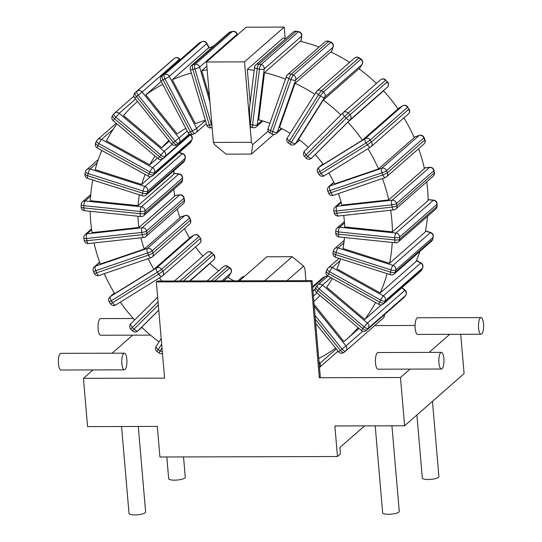 <?xml version="1.0" encoding="UTF-8"?>
<svg xmlns="http://www.w3.org/2000/svg" width="542" height="542" viewBox="0 0 542 542"><rect width="100%" height="100%" fill="white"/><g stroke="black" fill="none" stroke-linecap="round" stroke-linejoin="round"><path stroke-width="0.81" d="M428.119 199.571L433.675 200.147A3.835 1.077 95.9 0 0 433.349 200.276L395.972 233.046A3.835 1.077 95.9 0 0 394.766 237.728A3.835 1.064 1 0 0 399.569 237.105A3.835 3.523 -131.2 0 0 395.972 233.046L339.651 227.24A3.835 3.523 -131.2 0 0 337.063 228.04A3.835 3.835 0 0 0 335.755 230.851A3.835 1.064 1 0 0 338.445 231.922A3.835 1.077 -84.1 0 1 339.651 227.24L344.495 222.992M428.119 199.741L433.349 200.276A3.835 3.523 48.8 0 1 436.94 204.334L436.899 206.577L399.529 239.347A3.835 1.064 -179 0 1 394.732 239.97A3.835 1.077 95.9 0 0 395.477 242.782A3.835 3.835 0 0 0 398.397 241.854A3.835 3.523 -131.2 0 0 399.529 239.347L399.569 237.105L436.94 204.334A3.835 1.064 1 0 0 437.116 204.029L437.076 206.265A3.835 1.064 -179 0 1 436.899 206.577A3.835 3.523 48.8 0 1 435.768 209.083L398.397 241.854M343.736 215.425A108.332 99.498 48.8 0 1 344.685 226.929L392.449 231.861L428.133 200.567A158.332 145.419 48.8 0 0 426.75 181.861M339.156 236.976A3.835 1.077 -84.1 0 1 338.411 234.158A3.835 1.064 -179 0 1 335.715 233.094A3.835 3.835 0 0 0 339.156 236.976L395.477 242.782M269.882 123.359A108.332 99.498 -131.2 0 0 258.67 119.823L264.516 72.553A158.332 145.419 48.8 0 1 285.458 79.173M314.794 94.233A158.332 145.419 48.8 0 0 295.065 83.305L279.489 127.485A108.332 99.498 -131.2 0 1 290.166 133.393M340.85 114.931A158.332 145.419 48.8 0 0 323.262 100.08L298.642 139.226A108.332 99.498 -131.2 0 1 308.249 147.349M347.876 122.14L315.281 154.551A108.332 99.498 -131.2 0 1 323.222 164.436L362.368 140.182L398.052 108.888A158.332 145.419 48.8 0 0 383.567 90.846L347.876 122.14A158.332 145.419 48.8 0 1 362.368 140.182M367.937 148.691A158.332 145.419 48.8 0 1 378.54 168.908L414.224 137.614A158.332 145.419 48.8 0 0 403.919 117.871M328.791 172.952A108.332 99.498 -131.2 0 1 334.556 183.955L378.54 168.908M382.428 178.528A158.332 145.419 48.8 0 1 388.716 199.923L424.4 168.63A158.332 145.419 48.8 0 0 418.641 148.671M338.438 193.569A108.332 99.498 -131.2 0 1 341.812 205.093L388.716 199.923M392.449 231.861A158.332 145.419 -131.2 0 0 390.647 210.255M392.225 242.45A158.332 145.419 48.8 0 1 389.569 263.324L425.26 232.03A158.332 145.419 48.8 0 0 427.536 216.299M344.441 237.518A108.332 99.498 -131.2 0 1 343.032 248.514L389.569 263.324M375.552 302.49A158.332 145.419 48.8 0 1 364.793 319.421L381.426 304.834M332.246 278.432A108.332 99.498 -131.2 0 1 326.657 287.192L364.793 319.421M340.545 258.839A108.332 99.498 -131.2 0 1 336.934 268.893L380.22 292.944L415.904 261.65A158.332 145.419 48.8 0 0 419.975 251.352M387.11 273.656A158.332 145.419 48.8 0 1 380.22 292.944M358.12 327.68A158.332 145.419 48.8 0 1 345.681 340.125A158.332 145.419 48.8 0 1 343.967 341.602L314.089 304.394M313.845 301.528A108.332 99.498 -131.2 0 0 319.956 295.431M335.6 348.14A158.332 145.419 48.8 0 1 318.723 358.479M159.043 341.873A158.332 145.419 48.8 0 1 141.686 327.172L158.765 310.193M134.66 319.963A158.332 145.419 48.8 0 1 120.331 302.138M159.477 277.877A108.332 99.498 -131.2 0 0 161.834 281.027M104.24 273.676A158.332 145.419 48.8 0 0 114.748 293.628L153.894 269.367L189.585 238.073A108.332 99.498 -131.2 0 1 184.51 228.602M148.23 258.629A108.332 99.498 -131.2 0 0 153.894 269.367M94.037 242.965A158.332 145.419 48.8 0 0 100.324 264.069L144.308 249.029L179.991 217.735A108.332 99.498 -131.2 0 1 177.275 209.009M140.947 237.789A108.332 99.498 -131.2 0 0 144.308 249.029M90.155 211.292A158.332 145.419 -131.2 0 0 92.059 232.633L138.955 227.464A108.332 99.498 48.8 0 1 137.939 216.217M139.348 194.822A108.332 99.498 -131.2 0 0 138.075 205.621L90.311 200.696A158.332 145.419 48.8 0 1 92.784 180.005M205.343 120.304A108.332 99.498 -131.2 0 0 195.425 123.772L172.281 79.694A158.332 145.419 48.8 0 1 191.387 73.062M185.852 128.386A108.332 99.498 -131.2 0 0 177.153 133.867L145.825 94.864A158.332 145.419 48.8 0 1 162.702 84.281M168.874 140.513A108.332 99.498 -131.2 0 0 161.685 147.776L169.321 141.076M136.909 102.031L137.526 101.483A158.332 145.419 48.8 0 0 136.909 102.031A158.332 145.419 48.8 0 0 123.542 115.548L161.685 147.776M145.141 174.497A108.332 99.498 -131.2 0 0 141.706 184.456L95.168 169.646A158.332 145.419 48.8 0 1 101.835 150.439M155.114 156.123A108.332 99.498 -131.2 0 0 149.694 164.883L106.408 140.839A158.332 145.419 48.8 0 1 116.957 123.874M250.174 102.736L247.315 69.403A158.332 145.419 48.8 0 1 254.171 70.419M209.49 96.903L201.753 70.704A158.332 145.419 48.8 0 1 207.166 69.796M264.516 72.553L300.2 41.26A158.332 145.419 48.8 0 1 319.069 47.079M301.752 35.901A3.835 3.835 0 0 0 298.737 31.68A3.835 0.962 101.8 0 0 298.398 31.809A3.835 3.523 48.8 0 1 301.582 36.192A3.835 1.172 7 0 0 301.752 35.901L301.067 41.47M300.932 41.436L301.582 36.192L264.205 68.963A3.835 3.523 -131.2 0 0 261.02 64.579A3.835 0.962 101.8 0 0 259.435 69.207A3.835 1.172 7 0 0 264.205 68.963L257.315 124.707A3.835 1.172 -173 0 1 252.545 124.945A3.835 0.962 101.8 0 0 252.897 127.702A3.835 3.835 0 0 0 256.21 126.828A3.835 3.523 -131.2 0 0 257.315 124.707L261.881 120.703M257.226 68.739A3.835 0.962 -78.2 0 1 258.812 64.119A3.835 3.523 -131.2 0 0 255.838 64.857A3.835 3.835 0 0 0 254.557 67.269A3.835 1.172 7 0 0 257.226 68.739L250.336 124.484L252.545 124.945L259.435 69.207L257.226 68.739M252.701 144.667L251.434 154.077L226.068 154.145L214.659 144.768L213.392 142.417L251.434 142.316L252.701 144.667L268.161 131.117M251.434 142.316L244.537 61.869L284.191 27.1L285.16 38.394M251.366 127.174L250.275 126.34A3.808 1.172 -90.1 0 1 249.909 124.389L249.449 108.603L254.557 67.269M252.897 127.702L251.027 127.309M247.315 69.403L283.005 38.109A158.332 145.419 48.8 0 1 285.898 38.496M305.932 280.654L304.882 268.446L303.615 266.095L286.955 280.702M293.208 32.086A3.835 3.523 48.8 0 1 296.183 31.348L258.812 64.119L261.02 64.579L298.398 31.809L296.183 31.348A3.835 0.962 -78.2 0 1 296.521 31.219A3.835 3.835 0 0 0 293.208 32.086L255.838 64.857M250.275 126.34A3.835 0.962 -78.2 0 1 250.336 124.484A3.835 1.172 -173 0 1 249.909 124.389M295.065 83.305L330.755 52.012A158.332 145.419 48.8 0 1 349.59 62.371M323.262 100.08L358.953 68.787A158.332 145.419 48.8 0 1 376.392 83.502M190.025 280.952L209.971 263.466A108.332 99.498 -131.2 0 0 218.589 270.831M223.731 280.864L227.816 277.287A108.332 99.498 -131.2 0 0 233.866 280.844M195.472 247.003A108.332 99.498 -131.2 0 0 202.823 256.115M173.874 189.26A108.332 99.498 -131.2 0 0 174.639 196.17L138.955 227.464M174.077 170.547A108.332 99.498 -131.2 0 0 173.765 174.328L138.075 205.621M172.281 79.694L207.972 48.401A158.332 145.419 48.8 0 1 213.555 46.131M149.694 164.883L157.444 158.095M141.706 184.456L150.54 176.712M113.339 129.091L101.605 139.382A3.835 3.523 -131.2 0 0 97.526 139.707A3.835 3.835 0 0 0 96.605 140.927A3.835 1.416 25.8 0 0 98.915 143.589A3.835 0.549 -60.9 0 1 101.605 139.382L152.648 167.735A3.835 0.549 119.1 0 0 149.958 171.943A3.835 1.416 25.8 0 0 154.416 172.783A3.835 3.523 -131.2 0 0 152.648 167.735L162.404 159.172M97.973 145.541A3.835 1.416 -154.2 0 1 95.663 142.878A3.835 3.835 0 0 0 97.248 147.891A3.835 0.549 -60.9 0 1 97.973 145.541L149.016 173.894A3.835 0.549 119.1 0 0 148.291 176.245A3.835 3.835 0 0 0 152.681 175.777A3.835 3.523 -131.2 0 0 153.467 174.741A3.835 1.416 -154.2 0 1 149.016 173.894L149.958 171.943L98.915 143.589L97.973 145.541M190.12 135.019A3.835 3.523 48.8 0 1 191.787 140.012L154.416 172.783L153.467 174.741L190.845 141.963A3.835 3.523 48.8 0 1 190.052 143.007A3.835 3.835 0 0 0 190.98 141.787A3.835 1.416 -154.2 0 1 190.845 141.963L191.787 140.012A3.835 1.416 25.8 0 0 191.922 139.836A3.835 3.835 0 0 0 190.344 134.822M145.825 94.864L161.184 81.395M201.753 70.704L206.861 66.226M184.876 215.567A3.835 1.416 71.1 0 0 184.687 215.675A3.835 3.523 48.8 0 1 189.49 218.04L152.112 250.81A3.835 3.523 -131.2 0 0 147.316 248.446A3.835 1.416 71.1 0 0 147.607 252.965A3.835 0.535 -22.1 0 0 152.112 250.81L152.986 252.951A3.835 0.535 157.9 0 1 148.474 255.106A3.835 1.416 71.1 0 0 150.852 257.735A3.835 3.835 0 0 0 152.139 256.989A3.835 3.523 -131.2 0 0 152.986 252.951L190.357 220.181A3.835 3.523 48.8 0 1 189.517 224.219A3.835 3.835 0 0 0 190.54 219.889A3.835 0.535 157.9 0 1 190.357 220.181L189.49 218.04A3.835 0.535 -22.1 0 0 189.673 217.748A3.835 3.835 0 0 0 184.876 215.567L179.836 217.295M99.728 262.443L95.453 266.19A3.835 3.523 -131.2 0 0 94.355 266.82A3.835 3.835 0 0 0 93.332 271.149A3.835 0.535 -22.1 0 0 95.744 270.702A3.835 1.416 -108.9 0 1 95.453 266.19L147.316 248.446L184.687 215.675L179.849 217.335M96.611 272.843A3.835 0.535 157.9 0 1 94.2 273.29A3.835 3.835 0 0 0 98.996 275.471A3.835 1.416 -108.9 0 1 96.611 272.843L148.474 255.106L147.607 252.965L95.744 270.702L96.611 272.843M99.179 275.363A3.835 1.416 -108.9 0 1 98.996 275.471L150.852 257.735M184.483 200.188A3.835 0.82 169.3 0 1 184.307 200.499A3.835 3.523 48.8 0 1 183.243 203.778A3.835 3.835 0 0 0 184.483 200.188L184.056 197.945A3.835 3.835 0 0 0 179.869 194.849A3.835 1.274 83.7 0 0 179.592 194.978A3.835 3.523 48.8 0 1 183.887 198.264L184.307 200.499L146.936 233.27A3.835 0.82 169.3 0 1 142.2 234.666A3.835 1.274 83.7 0 0 143.759 237.477A3.835 3.835 0 0 0 145.866 236.549A3.835 3.523 -131.2 0 0 146.936 233.27L146.509 231.034A3.835 3.523 -131.2 0 0 142.221 227.748A3.835 1.274 83.7 0 0 141.78 232.43A3.835 0.82 -10.7 0 0 146.509 231.034L183.887 198.264A3.835 0.82 -10.7 0 0 184.056 197.945M88.461 243.575A3.835 1.274 -96.3 0 1 86.903 240.763A3.835 0.82 169.3 0 1 84.274 240.479A3.835 3.835 0 0 0 88.461 243.575L143.759 237.477M86.476 238.527A3.835 1.274 -96.3 0 1 86.923 233.846A3.835 3.523 -131.2 0 0 85.094 234.645A3.835 3.835 0 0 0 83.854 238.243A3.835 0.82 -10.7 0 0 86.476 238.527L86.903 240.763L142.2 234.666L141.78 232.43L86.476 238.527M194.063 235.093A3.835 1.497 58.2 0 0 193.934 235.153A3.835 1.497 58.2 0 0 193.853 235.214A3.835 3.523 48.8 0 1 198.955 236.556L161.577 269.327A3.835 3.523 -131.2 0 0 156.482 267.985A3.835 1.497 58.2 0 0 157.437 272.186L161.577 269.327L162.857 271.271L158.718 274.13A3.835 1.497 58.2 0 0 161.875 276.393A3.835 1.497 58.2 0 0 161.956 276.332A3.835 3.523 -131.2 0 0 162.857 271.271L200.228 238.5A3.835 3.523 48.8 0 1 199.754 243.243A3.835 3.835 0 0 0 200.438 238.256L199.158 236.312A3.835 3.835 0 0 0 193.934 235.153L189.483 237.911L193.853 235.214L156.482 267.985L110.324 296.589A3.835 3.523 -131.2 0 0 109.897 296.908A3.835 3.835 0 0 0 109.22 301.887L111.279 300.79A3.835 1.497 -121.8 0 1 110.324 296.589L114.382 293.032M112.56 302.734L110.493 303.838A3.835 3.835 0 0 0 115.717 304.997A3.835 1.497 -121.8 0 1 112.56 302.734L158.718 274.13L157.437 272.186L111.279 300.79L112.56 302.734M115.798 304.936A3.835 1.497 -121.8 0 1 115.717 304.997L161.875 276.393A3.835 3.835 0 0 0 162.383 276.013L199.754 243.243M158.061 301.962L132.417 327.463A3.835 1.511 -134.8 0 1 130.852 323.743A3.835 1.511 -134.8 0 1 130.879 323.723L157.647 297.111L130.852 323.743A3.835 3.835 0 0 0 130.812 329.143L132.417 327.463L134.043 329.136L132.444 330.81A3.835 3.835 0 0 0 137.715 331.02A3.835 3.523 -131.2 0 0 137.864 330.877A3.835 1.511 -134.8 0 1 134.043 329.136L158.318 304.997M206.692 252.728A3.835 3.523 48.8 0 1 211.861 252.992L179.944 280.98M183.487 280.973L213.494 254.659L211.861 252.992L213.494 254.659A3.835 3.523 48.8 0 1 213.67 259.889L213.697 259.862A3.835 1.511 45.2 0 0 213.738 259.821M161.672 344.082L158.223 349.57A3.835 1.463 -147.8 0 1 156.116 346.528A3.835 3.835 0 0 0 157.187 351.717A3.835 0.4 -55.4 0 1 158.223 349.57L160.134 350.884A3.835 0.4 124.6 0 0 159.091 353.038A3.835 3.835 0 0 0 162.478 353.526M227.952 266.474L229.862 267.795A3.835 0.4 124.6 0 0 229.564 267.951L227.66 266.63A3.835 0.4 -55.4 0 1 227.952 266.474A3.835 3.835 0 0 0 223.243 266.752A3.835 3.523 48.8 0 1 227.66 266.63L211.387 280.898M214.808 280.892L229.564 267.951A3.835 3.523 48.8 0 1 230.817 273.121L228.087 277.457M162.349 352.022A3.835 1.463 -147.8 0 1 160.134 350.884L161.997 347.917M400.47 377.517L404.61 425.782L334.861 425.965L337.483 456.533L159.937 456.994L157.315 426.425L87.567 426.601L83.427 378.336L164.592 378.126L156.34 281.908L157.336 281.041L312.05 280.641L320.302 376.853L319.313 377.727L400.47 377.517L410.057 369.109M83.427 378.336L93.014 369.929M112.072 353.215L132.661 335.159M374.718 325.579L415.077 325.478M429.122 352.395L449.711 334.339M336.264 348.967L319.936 363.282A3.835 0.386 152.3 0 1 319.184 363.831M323.384 277.463A3.835 1.463 -115.3 0 0 323.228 277.511A3.835 3.835 0 0 0 322.341 278.093A3.835 3.523 48.8 0 1 323.1 277.599A3.835 1.463 -115.3 0 1 323.228 277.511L325.18 276.589A3.835 1.463 64.7 0 0 325.044 276.677A3.835 3.523 48.8 0 1 327.436 276.474M303.615 266.095L292.206 256.718L264.787 280.763M239.422 280.831L266.84 256.786L292.206 256.718M213.392 142.417L206.495 61.971L246.149 27.202L284.191 27.1M211.854 124.484A3.835 0.684 163.5 0 1 211.434 124.585L194.991 68.902A3.835 0.684 -16.5 0 0 199.632 67.127A3.835 3.523 -131.2 0 0 195.066 64.281A3.835 1.355 77.5 0 0 194.991 68.902L192.864 69.376A3.835 1.355 -102.5 0 1 192.932 64.755A3.835 3.523 -131.2 0 0 191.475 65.494A3.835 3.835 0 0 0 190.323 69.464A3.835 0.684 -16.5 0 0 192.864 69.376L209.307 125.06A3.835 0.684 163.5 0 1 206.773 125.141A3.835 3.835 0 0 0 211.278 127.804A3.835 1.355 -102.5 0 1 209.307 125.06L211.434 124.585A3.835 1.355 77.5 0 0 211.983 125.995M237.186 34.044A3.835 3.835 0 0 0 232.674 31.389A3.835 1.355 77.5 0 0 232.437 31.511A3.835 3.523 48.8 0 1 237.01 34.349A3.835 0.684 -16.5 0 0 237.186 34.044L237.423 34.851M230.546 31.863A3.835 3.835 0 0 0 228.846 32.723A3.835 3.523 48.8 0 1 230.309 31.985A3.835 1.355 -102.5 0 1 230.546 31.863L232.674 31.389M251.434 154.077L273.839 134.43M244.537 61.869L206.495 61.971M244.435 276.434A3.835 3.835 0 0 0 241.922 277.382A3.835 3.523 48.8 0 1 244.279 276.569M319.313 377.727L311.061 281.508L312.05 280.641M311.061 281.508L156.34 281.908M337.483 456.533L340.457 453.925L339.902 447.489L364.542 425.89M460.72 334.312L464.094 373.628L404.61 425.782M183.535 456.933L185.276 477.278A8.333 2.06 175.1 0 1 184.897 477.969A8.333 2.06 175.1 0 1 175.804 480.131A8.333 2.06 175.1 0 1 168.67 478.701L166.807 456.974M138.285 426.473L145.622 512.048A8.333 2.06 175.1 0 1 145.249 512.739A8.333 2.06 175.1 0 1 136.157 514.9A8.333 2.06 175.1 0 1 129.016 513.47L121.564 426.513M432.462 401.365L438.912 476.621A8.333 2.06 175.1 0 1 438.539 477.312A8.333 2.06 175.1 0 1 429.447 479.474A8.333 2.06 175.1 0 1 422.306 478.044L416.906 415.003M391.927 425.816L399.264 511.391A8.333 2.06 175.1 0 1 398.885 512.082A8.333 2.06 175.1 0 1 389.793 514.243A8.333 2.06 175.1 0 1 382.659 512.813L375.199 425.863M315.363 319.231L340.41 350.417L338.56 351.819A3.835 3.835 0 0 0 343.926 352.429A3.835 1.518 -128.3 0 1 340.41 350.417L342.09 349.089A3.835 1.518 51.7 0 0 345.606 351.101L345.606 351.101A3.835 1.518 51.7 0 0 345.627 351.081A3.835 3.523 -131.2 0 0 345.992 345.911L342.09 349.089L315.031 315.397M384.183 314.855A3.835 3.523 48.8 0 1 383.133 318.201L345.755 350.972A3.835 3.835 0 0 1 345.606 351.101L343.946 352.408A3.835 1.518 -128.3 0 1 343.926 352.429L345.606 351.101M404.318 297.077A3.835 1.497 -141.4 0 1 404.264 297.165A3.835 1.497 -141.4 0 1 404.19 297.24A3.835 3.523 48.8 0 1 403.797 297.653A3.835 3.835 0 0 0 404.264 297.165L405.606 295.485A3.835 1.497 38.6 0 0 405.68 295.356M366.419 330.424A3.835 3.523 -131.2 0 0 366.819 330.01A3.835 1.497 -141.4 0 1 362.754 328.54L361.419 330.471A3.835 3.835 0 0 0 366.419 330.424L403.797 297.653M378.987 304.394A3.835 3.835 0 0 0 383.37 303.927A3.835 3.523 -131.2 0 0 384.163 302.883A3.835 1.416 -154.2 0 1 379.705 302.043A3.835 0.549 119.1 0 0 378.987 304.394L327.944 276.041A3.835 0.549 -60.9 0 1 328.662 273.69A3.835 1.416 -154.2 0 1 326.352 271.027A3.835 3.835 0 0 0 327.944 276.041L317.741 284.977A3.835 3.835 0 0 0 317.273 285.465L315.932 287.145A3.835 3.835 0 0 0 316.447 292.463L317.781 290.539L362.754 328.54L364.095 326.867A3.835 1.497 38.6 0 0 368.16 328.337A3.835 3.523 -131.2 0 0 367.442 323.107L364.095 326.867L319.123 288.859L322.47 285.106A3.835 3.523 -131.2 0 0 317.341 285.39A3.835 1.497 38.6 0 0 317.273 285.465A3.835 1.497 38.6 0 0 319.123 288.859L317.781 290.539A3.835 1.497 -141.4 0 1 315.932 287.145A3.835 1.497 -141.4 0 1 316 287.07M401.785 287.782L404.813 290.336A3.835 3.523 48.8 0 1 405.531 295.559A3.835 1.497 38.6 0 0 405.606 295.485A3.835 3.835 0 0 0 405.084 290.166L367.442 323.107L322.47 285.106L330.918 277.694M416.439 260.424L421.026 262.972A3.835 0.549 119.1 0 0 420.707 263.107A3.835 3.523 48.8 0 1 422.475 268.161A3.835 1.416 25.8 0 0 422.611 267.985L421.669 269.936A3.835 1.416 -154.2 0 1 421.534 270.112A3.835 3.523 48.8 0 1 420.748 271.156L383.37 303.927M327.429 268.893A3.835 1.416 25.8 0 0 327.293 269.069A3.835 1.416 25.8 0 0 329.611 271.738A3.835 0.549 -60.9 0 1 332.293 267.531A3.835 3.523 -131.2 0 0 328.222 267.856A3.835 3.835 0 0 0 327.293 269.069L326.352 271.027M416.331 260.675L420.707 263.107L383.336 295.878A3.835 0.549 119.1 0 0 380.647 300.092A3.835 1.416 25.8 0 0 385.105 300.932A3.835 3.523 -131.2 0 0 383.336 295.878L332.293 267.531L339.929 260.837M432.767 239.185A3.835 1.267 -166.8 0 1 432.597 239.449A3.835 3.523 48.8 0 1 431.561 241.197A3.835 3.835 0 0 0 432.767 239.185L433.268 237.044A3.835 3.835 0 0 0 430.7 232.518A3.835 0.833 107.7 0 0 430.362 232.647A3.835 3.523 48.8 0 1 433.105 237.301A3.835 1.267 13.2 0 0 433.268 237.044M394.19 273.967A3.835 3.523 -131.2 0 0 395.226 272.219A3.835 1.267 -166.8 0 1 390.525 272.084A3.835 0.833 107.7 0 0 390.497 274.74A3.835 3.835 0 0 0 394.19 273.967L431.561 241.197M391.026 269.936A3.835 1.267 13.2 0 0 395.728 270.072A3.835 3.523 -131.2 0 0 392.991 265.417A3.835 0.833 107.7 0 0 391.026 269.936L336.142 252.477A3.835 0.833 -72.3 0 1 338.106 247.951A3.835 3.523 -131.2 0 0 334.76 248.595A3.835 3.835 0 0 0 333.554 250.6A3.835 1.267 13.2 0 0 336.142 252.477L335.64 254.618A3.835 1.267 -166.8 0 1 333.052 252.748A3.835 3.835 0 0 0 335.62 257.274A3.835 0.833 -72.3 0 1 335.64 254.618L390.525 272.084L391.026 269.936M270.194 133.203A3.835 0.698 -66.6 0 1 270.58 130.683A3.835 1.348 -160.6 0 1 268.1 128.413A3.835 3.835 0 0 0 270.194 133.203L272.301 134.111A3.835 3.835 0 0 0 276.352 133.481A3.835 3.523 -131.2 0 0 277.28 132.092A3.835 1.348 -160.6 0 1 272.68 131.598A3.835 0.698 113.4 0 0 272.301 134.111M286.467 76.32A3.835 1.348 19.4 0 0 288.94 78.59A3.835 0.698 -66.6 0 1 291.271 74.207A3.835 3.523 -131.2 0 0 287.551 74.708A3.835 3.835 0 0 0 286.467 76.32L268.1 128.413M328.974 41.3A3.835 3.835 0 0 0 324.929 41.937A3.835 3.523 48.8 0 1 328.648 41.436L330.755 42.351L293.378 75.121A3.835 0.698 113.4 0 0 291.047 79.505A3.835 1.348 19.4 0 0 295.647 79.999A3.835 3.523 -131.2 0 0 293.378 75.121L291.271 74.207L328.648 41.436A3.835 0.698 -66.6 0 1 328.974 41.3L331.081 42.215A3.835 0.698 113.4 0 0 330.755 42.351A3.835 3.523 48.8 0 1 333.018 47.229A3.835 1.348 19.4 0 0 333.174 47.005L331.318 52.276M288.412 143.068A3.835 0.4 -55.4 0 1 289.455 140.913A3.835 1.463 -147.8 0 1 287.348 137.871L287.348 137.871A3.835 3.835 0 0 0 288.412 143.068L290.322 144.382A3.835 3.835 0 0 0 295.031 144.111A3.835 3.523 -131.2 0 0 295.641 143.4A3.835 1.463 -147.8 0 1 291.366 142.228A3.835 0.4 124.6 0 0 290.322 144.382M316.494 91.578A3.835 1.463 32.2 0 0 316.386 91.706A3.835 1.463 32.2 0 0 318.486 94.748A3.835 0.4 -55.4 0 1 321.514 90.744A3.835 3.523 -131.2 0 0 316.494 91.578M359.183 57.825A3.835 3.835 0 0 0 354.475 58.096A3.835 3.523 48.8 0 1 358.885 57.974L360.796 59.295L323.425 92.065A3.835 0.4 124.6 0 0 320.397 96.063A3.835 1.463 32.2 0 0 324.672 97.235A3.835 3.523 -131.2 0 0 323.425 92.065L321.514 90.744L358.885 57.974A3.835 0.4 -55.4 0 1 359.183 57.825L361.087 59.139A3.835 0.4 124.6 0 0 360.796 59.295A3.835 3.523 48.8 0 1 362.049 64.464A3.835 1.463 32.2 0 0 362.158 64.335L359.231 68.99M380.416 79.986A3.835 3.523 48.8 0 1 380.559 79.843L343.188 112.614A3.835 3.835 0 0 0 343.011 112.783L343.011 112.783A3.835 1.511 45.2 0 0 344.577 116.496L348.215 113.014A3.835 3.523 -131.2 0 0 343.039 112.756A3.835 1.511 45.2 0 0 343.011 112.783L304.577 151.001A3.835 3.835 0 0 0 304.536 156.394L306.142 154.721A3.835 1.511 -134.8 0 1 304.577 151.001L304.577 151.001A3.835 1.511 -134.8 0 1 304.604 150.974L342.984 112.811M385.836 80.053A3.835 3.835 0 0 0 380.559 79.843A3.835 3.523 48.8 0 1 385.586 80.243L387.212 81.917L346.202 118.17A3.835 1.511 45.2 0 0 350.017 119.911A3.835 3.523 -131.2 0 0 349.841 114.687L348.215 113.014L385.586 80.243L387.212 81.917A3.835 3.523 48.8 0 1 387.394 87.14A3.835 1.511 45.2 0 0 387.422 87.113L350.017 119.911L311.582 158.135A3.835 1.511 -134.8 0 1 307.768 156.387L306.162 158.068A3.835 3.835 0 0 0 311.433 158.271A3.835 3.523 -131.2 0 0 311.582 158.135L311.433 158.271M385.857 83.4L387.462 81.72A3.835 3.835 0 0 1 387.422 87.113M402.686 105.805A3.835 1.497 58.2 0 0 402.557 105.866A3.835 1.497 58.2 0 0 402.476 105.927A3.835 3.523 48.8 0 1 407.577 107.269L408.851 109.213A3.835 3.523 48.8 0 1 408.377 113.955L371.006 146.726A3.835 3.523 -131.2 0 0 371.48 141.984L370.2 140.039A3.835 3.523 -131.2 0 0 365.105 138.698A3.835 1.497 58.2 0 0 366.06 142.898L370.2 140.039L407.577 107.269L408.851 109.213L371.48 141.984L367.341 144.843A3.835 1.497 58.2 0 0 370.498 147.106A3.835 1.497 58.2 0 0 370.579 147.045A3.835 3.523 -131.2 0 0 371.006 146.726A3.835 3.835 0 0 1 370.498 147.106L324.34 175.71A3.835 1.497 -121.8 0 1 321.182 173.447L319.116 174.551A3.835 3.835 0 0 0 324.34 175.71A3.835 1.497 -121.8 0 0 324.421 175.649M317.836 172.607L319.902 171.502A3.835 1.497 -121.8 0 1 318.947 167.302A3.835 3.523 -131.2 0 0 318.52 167.62A3.835 3.835 0 0 0 317.836 172.607L319.116 174.551M414.034 137.187L419.284 135.392A3.835 1.416 71.1 0 0 419.095 135.5A3.835 3.523 48.8 0 1 423.891 137.864A3.835 0.535 -22.1 0 0 424.074 137.573L424.942 139.714A3.835 0.535 157.9 0 1 424.759 140.005A3.835 3.523 48.8 0 1 423.919 144.043L386.548 176.814A3.835 3.523 -131.2 0 0 387.388 172.776L386.521 170.635A3.835 3.523 -131.2 0 0 381.724 168.271A3.835 1.416 71.1 0 0 382.008 172.79A3.835 0.535 -22.1 0 0 386.521 170.635L423.891 137.864L424.759 140.005L387.388 172.776A3.835 0.535 157.9 0 1 382.876 174.93A3.835 1.416 71.1 0 0 385.26 177.559A3.835 3.835 0 0 0 386.548 176.814A3.835 3.523 -131.2 0 1 385.45 177.444M327.734 190.974A3.835 0.535 -22.1 0 0 330.146 190.527A3.835 1.416 -108.9 0 1 329.861 186.014A3.835 3.523 -131.2 0 0 328.757 186.644A3.835 3.835 0 0 0 327.734 190.974L328.608 193.108A3.835 3.835 0 0 0 333.398 195.296A3.835 1.416 -108.9 0 1 331.02 192.667A3.835 0.535 157.9 0 1 328.608 193.108M333.587 195.188A3.835 1.416 -108.9 0 1 333.398 195.296L385.26 177.559M179.117 173.887A3.835 1.077 95.9 0 0 178.792 174.023A3.835 3.523 48.8 0 1 182.383 178.081L145.012 210.852A3.835 3.523 -131.2 0 0 141.421 206.793A3.835 1.077 95.9 0 0 140.215 211.475A3.835 1.064 1 0 0 145.012 210.852L144.971 213.094A3.835 1.064 -179 0 1 140.175 213.711A3.835 1.077 95.9 0 0 140.92 216.529A3.835 3.835 0 0 0 143.84 215.594A3.835 3.523 -131.2 0 0 144.971 213.094L182.342 180.317A3.835 3.523 48.8 0 1 181.211 182.823A3.835 3.835 0 0 0 182.518 180.012A3.835 1.064 -179 0 1 182.342 180.317L182.383 178.081A3.835 1.064 1 0 0 182.559 177.769A3.835 3.835 0 0 0 179.117 173.887L173.833 173.345M90.602 196.157L85.101 200.98A3.835 3.523 -131.2 0 0 82.506 201.78A3.835 3.835 0 0 0 81.198 204.598A3.835 1.064 1 0 0 83.895 205.662A3.835 1.077 -84.1 0 1 85.101 200.98L141.421 206.793L178.792 174.023L173.819 173.508M83.854 207.904A3.835 1.064 -179 0 1 81.158 206.834A3.835 3.835 0 0 0 84.599 210.716A3.835 1.077 -84.1 0 1 83.854 207.904L140.175 213.711L140.215 211.475L83.895 205.662L83.854 207.904M184.72 160.263A3.835 1.267 -166.8 0 1 184.558 160.52A3.835 3.523 48.8 0 1 183.521 162.268A3.835 3.835 0 0 0 184.72 160.263L185.228 158.115A3.835 3.835 0 0 0 182.654 153.589A3.835 0.833 107.7 0 0 182.315 153.718A3.835 3.523 48.8 0 1 185.059 158.379L184.558 160.52L147.18 193.291A3.835 1.267 -166.8 0 1 142.478 193.155A3.835 0.833 107.7 0 0 142.458 195.811A3.835 3.835 0 0 0 146.144 195.039A3.835 3.523 -131.2 0 0 147.18 193.291L147.688 191.15A3.835 3.523 -131.2 0 0 144.944 186.489A3.835 0.833 107.7 0 0 142.98 191.014A3.835 1.267 13.2 0 0 147.688 191.15L185.059 158.379A3.835 1.267 13.2 0 0 185.228 158.115M87.574 178.345A3.835 0.833 -72.3 0 1 87.601 175.696A3.835 1.267 -166.8 0 1 85.006 173.819A3.835 3.835 0 0 0 87.574 178.345L142.458 195.811M88.102 173.548A3.835 0.833 -72.3 0 1 90.067 169.029A3.835 3.523 -131.2 0 0 86.713 169.666A3.835 3.835 0 0 0 85.507 171.679A3.835 1.267 13.2 0 0 88.102 173.548L87.601 175.696L142.478 193.155L142.98 191.014L88.102 173.548M190.588 134.545L163.555 158.244A3.835 1.497 -141.4 0 1 159.497 156.774L158.162 158.698A3.835 3.835 0 0 0 163.162 158.657A3.835 3.523 -131.2 0 0 163.555 158.244L164.897 156.563A3.835 3.523 -131.2 0 0 164.185 151.34L160.839 155.093A3.835 1.497 38.6 0 0 164.897 156.563L190.161 134.416M133.894 96.185L114.477 113.21A3.835 3.835 0 0 0 114.016 113.698A3.835 1.497 38.6 0 0 115.866 117.092L119.213 113.332A3.835 3.523 -131.2 0 0 114.084 113.624A3.835 1.497 38.6 0 0 114.016 113.698L112.675 115.378A3.835 3.835 0 0 0 113.19 120.697L114.525 118.766A3.835 1.497 -141.4 0 1 112.675 115.378A3.835 1.497 -141.4 0 1 112.743 115.297M178.643 143.237L177.01 144.524A3.835 1.518 -128.3 0 1 176.983 144.545L176.983 144.545A3.835 1.518 -128.3 0 1 173.467 142.539L171.618 143.935A3.835 3.835 0 0 0 176.983 144.545L178.664 143.217A3.835 1.518 51.7 0 0 178.691 143.196A3.835 3.523 -131.2 0 0 179.05 138.027L175.147 141.205A3.835 1.518 51.7 0 0 178.664 143.217A3.835 3.835 0 0 0 178.819 143.088L189.246 133.942M134.68 97.939L136.53 96.544A3.835 1.518 -128.3 0 1 135.27 92.553A3.835 3.523 -131.2 0 0 135.148 92.662A3.835 3.835 0 0 0 134.68 97.939L171.618 143.935M172.397 59.999A3.835 3.523 48.8 0 1 172.647 59.783L174.328 58.455A3.835 3.523 48.8 0 1 179.49 59.261L179.714 59.044A3.835 3.835 0 0 0 174.355 58.434L174.355 58.434A3.835 1.518 51.7 0 0 174.328 58.455L136.957 91.225A3.835 1.518 51.7 0 0 138.217 95.216L142.119 92.032A3.835 3.523 -131.2 0 0 136.957 91.225L172.647 59.783A3.835 1.518 -128.3 0 1 172.668 59.762A3.835 1.518 -128.3 0 1 172.695 59.742M180.215 59.667L179.714 59.044L177.864 60.44M174.355 58.434L172.668 59.762A3.835 3.835 0 0 0 172.519 59.891L135.148 92.662M193.23 134.186A3.835 1.463 -115.3 0 1 193.094 134.274L193.094 134.274A3.835 1.463 -115.3 0 1 190.317 131.808A3.835 0.386 152.3 0 1 188.06 132.594A3.835 3.835 0 0 0 193.094 134.274L195.045 133.352A3.835 1.463 64.7 0 0 195.181 133.264A3.835 3.523 -131.2 0 0 196.604 128.373A3.835 0.386 152.3 0 1 192.268 130.886A3.835 1.463 64.7 0 0 195.045 133.352A3.835 3.835 0 0 0 195.933 132.77L206.333 123.651M160.778 80.616A3.835 0.386 -27.7 0 0 163.034 79.837A3.835 1.463 -115.3 0 1 162.397 75.46A3.835 3.523 -131.2 0 0 161.645 75.955A3.835 3.835 0 0 0 160.778 80.616L188.06 132.594M201.854 41.68L199.903 42.601A3.835 3.835 0 0 0 199.016 43.184A3.835 3.523 48.8 0 1 199.768 42.689L201.719 41.768A3.835 3.523 48.8 0 1 206.692 43.631A3.835 0.386 -27.7 0 0 206.888 43.36A3.835 3.835 0 0 0 201.854 41.68L201.854 41.68A3.835 1.463 64.7 0 0 201.719 41.768L164.348 74.539A3.835 1.463 64.7 0 0 164.978 78.915A3.835 0.386 -27.7 0 0 169.321 76.402A3.835 3.523 -131.2 0 0 164.348 74.539L162.397 75.46L199.768 42.689A3.835 1.463 -115.3 0 1 199.903 42.601A3.835 1.463 -115.3 0 1 200.059 42.554M424.237 167.898L429.813 167.288A3.835 1.274 83.7 0 0 429.535 167.417A3.835 3.523 48.8 0 1 433.824 170.696A3.835 0.82 -10.7 0 0 434 170.384L434.42 172.62A3.835 0.82 169.3 0 1 434.25 172.939A3.835 3.523 48.8 0 1 433.187 176.218L395.809 208.988A3.835 3.523 -131.2 0 0 396.879 205.709L396.453 203.474A3.835 3.523 -131.2 0 0 392.164 200.188A3.835 1.274 83.7 0 0 391.717 204.869A3.835 0.82 -10.7 0 0 396.453 203.474L433.824 170.696L434.25 172.939L396.879 205.709A3.835 0.82 169.3 0 1 392.144 207.105A3.835 1.274 83.7 0 0 393.702 209.917A3.835 3.835 0 0 0 395.809 208.988M333.791 210.675A3.835 0.82 -10.7 0 0 336.419 210.967A3.835 1.274 -96.3 0 1 336.867 206.285A3.835 3.523 -131.2 0 0 335.031 207.085A3.835 3.835 0 0 0 333.791 210.675L334.218 212.918A3.835 3.835 0 0 0 338.404 216.014A3.835 1.274 -96.3 0 1 336.846 213.202A3.835 0.82 169.3 0 1 334.218 212.918M121.875 363.689A8.333 2.575 -90.1 0 1 124.335 353.181A8.333 2.575 -90.1 0 1 126.835 359.339A8.333 2.575 -90.1 0 1 124.375 369.847A8.333 2.575 -90.1 0 1 121.875 363.689M124.375 369.847L60.968 370.01A8.333 2.575 -90.1 0 1 58.468 363.851A8.333 2.575 -90.1 0 1 60.921 353.343L124.335 353.181M150.48 335.112L100.622 335.241A8.333 2.575 -90.1 0 1 98.122 329.082A8.333 2.575 -90.1 0 1 100.575 318.574L133.325 318.493M481.032 317.592L417.625 317.754A8.333 2.575 89.9 0 0 415.165 328.262A8.333 2.575 89.9 0 0 417.665 334.421L481.079 334.258A8.333 2.575 89.9 0 0 483.532 323.75A8.333 2.575 89.9 0 0 481.032 317.592A8.333 2.575 89.9 0 0 478.579 328.1A8.333 2.575 89.9 0 0 481.079 334.258M441.378 352.361L377.97 352.524A8.333 2.575 89.9 0 0 375.511 363.032A8.333 2.575 89.9 0 0 378.011 369.19L441.425 369.027A8.333 2.575 89.9 0 0 443.878 358.519A8.333 2.575 89.9 0 0 441.378 352.361A8.333 2.575 89.9 0 0 438.925 362.869A8.333 2.575 89.9 0 0 441.425 369.027M394.732 239.97L394.766 237.728L338.445 231.922L338.411 234.158L394.732 239.97M96.74 140.744A3.835 1.416 25.8 0 0 96.605 140.927L95.663 142.878M151.042 257.619A3.835 3.523 -131.2 0 0 152.139 256.989L189.517 224.219M91.625 229.727L86.923 233.846L142.221 227.748L179.592 194.978L174.551 195.533M137.715 331.02L141.882 327.361L137.864 330.877L158.759 310.099M213.738 254.469A3.835 3.835 0 0 1 213.697 259.862A3.835 1.511 45.2 0 1 213.67 259.889L189.646 280.959M228.107 277.47L230.926 272.992A3.835 1.463 32.2 0 1 230.817 273.121L221.976 280.871M319.495 367.449A3.835 3.523 -131.2 0 0 319.936 363.282L318.981 361.473M312.585 286.82L323.1 277.599L325.044 276.677L312.646 287.551M209.923 101.964L199.632 67.127L237.01 34.349L237.206 35.034M232.437 31.511L195.066 64.281L192.932 64.755L230.309 31.985L232.437 31.511M315.112 289.123L312.944 291.027L315.112 289.116M362.761 331.203L345.992 345.911L314.258 306.393M317.009 292.937L313.378 296.122M315.098 289.286L312.958 291.162M404.19 297.24L366.819 330.01L368.16 328.337L405.531 295.559L404.19 297.24M380.647 300.092L329.611 271.738L328.662 273.69L379.705 302.043L380.647 300.092M384.163 302.883L385.105 300.932L422.475 268.161L421.534 270.112L384.163 302.883M432.597 239.449L395.226 272.219L395.728 270.072L433.105 237.301L432.597 239.449M425.45 231.082L430.362 232.647L392.991 265.417L338.106 247.951L343.906 242.87M288.94 78.59L270.58 130.683L272.68 131.598L291.047 79.505L288.94 78.59M331.25 52.249L333.018 47.229L295.647 79.999L277.28 132.092L281.433 128.447M318.486 94.748L289.455 140.913L291.366 142.228L320.397 96.063L318.486 94.748M359.211 68.976L362.049 64.464L324.672 97.235L295.641 143.4L299.577 139.944M344.577 116.496L306.142 154.721L307.768 156.387L346.202 118.17L344.577 116.496M397.95 108.732L402.476 105.927L365.105 138.698L318.947 167.302L322.829 163.894M366.06 142.898L319.902 171.502L321.182 173.447L367.341 144.843L366.06 142.898M414.054 137.228L419.095 135.5L381.724 168.271L329.861 186.014L333.872 182.491M382.008 172.79L330.146 190.527L331.02 192.667L382.876 174.93L382.008 172.79M97.201 162.769L90.067 169.029L144.944 186.489L182.315 153.718L179.029 152.675M114.525 118.766L159.497 156.774L160.839 155.093L115.866 117.092L114.525 118.766M135.541 99.017L119.213 113.332L164.185 151.34L172.078 144.416M136.53 96.544L173.467 142.539L175.147 141.205L138.217 95.216L136.53 96.544M179.985 59.871L179.49 59.261L142.119 92.032L179.05 138.027L187.173 130.9M163.034 79.837L190.317 131.808L192.268 130.886L164.978 78.915L163.034 79.837M208.975 47.974L206.692 43.631L169.321 76.402L196.604 128.373L205.438 120.629M424.264 168L429.535 167.417L392.164 200.188L336.867 206.285L341.175 202.505M391.717 204.869L336.419 210.967L336.846 213.202L392.144 207.105L391.717 204.869M435.768 209.083A3.835 3.835 0 0 0 437.076 206.265M344.4 221.603L337.063 228.04M335.755 230.851L335.715 233.094M437.116 204.029A3.835 3.835 0 0 0 433.675 200.147M262.863 120.995L256.21 126.828M296.521 31.219L298.737 31.68M116.252 123.285L97.526 139.707M191.922 139.836L190.98 141.787M190.052 143.007L152.681 175.777M97.248 147.891L148.291 176.245M345.681 340.125L359.014 328.432M99.633 262.192L94.355 266.82M93.332 271.149L94.2 273.29M189.673 217.748L190.54 219.889M183.243 203.778L145.866 236.549M83.854 238.243L84.274 240.479M91.523 229.002L85.094 234.645M174.538 195.438L179.869 194.849M114.362 292.992L109.897 296.908M109.22 301.887L110.493 303.838M199.158 236.312L200.438 238.256M130.812 329.143L132.444 330.81M212.112 252.796A3.835 3.835 0 0 0 206.841 252.592L174.449 280.993M157.187 351.717L159.091 353.038M161.191 338.465L156.116 346.528M223.243 266.752L207.091 280.912M230.926 272.992A3.835 3.835 0 0 0 229.862 267.795M338.059 351.196L319.495 367.469M322.341 278.093L312.571 286.664M327.625 276.305A3.835 3.835 0 0 0 325.18 276.589M211.278 127.804L212.118 127.614M190.323 69.464L206.773 125.141M228.846 32.723L191.475 65.494M241.922 277.382L237.992 280.831M315.715 323.378L338.56 351.819M383.133 318.201A3.835 3.835 0 0 0 384.38 314.678M316.447 292.463L361.419 330.471M402.022 287.578L405.084 290.166M339.048 258.365L328.222 267.856M420.748 271.156A3.835 3.835 0 0 0 421.669 269.936M422.611 267.985A3.835 3.835 0 0 0 421.026 262.972M335.62 257.274L390.497 274.74M425.49 230.858L430.7 232.518M344.197 240.316L334.76 248.595M333.554 250.6L333.052 252.748M333.174 47.005A3.835 3.835 0 0 0 331.081 42.215M324.929 41.937L287.551 74.708M281.847 128.657L276.352 133.481M354.475 58.096L317.104 90.866A3.835 3.835 0 0 0 316.386 91.706L287.348 137.871M362.158 64.335A3.835 3.835 0 0 0 361.087 59.139M299.685 140.032L295.031 144.111M304.536 156.394L306.162 158.068M397.943 108.725L402.557 105.866A3.835 3.835 0 0 1 407.78 107.025M322.802 163.86L318.52 167.62M408.377 113.955A3.835 3.835 0 0 0 409.061 108.976M333.764 182.261L328.757 186.644M423.919 144.043A3.835 3.835 0 0 0 424.942 139.714M424.074 137.573A3.835 3.835 0 0 0 419.284 135.392M90.738 194.558L82.506 201.78M81.198 204.598L81.158 206.834M182.559 177.769L182.518 180.012M181.211 182.823L143.84 215.594M84.599 210.716L140.92 216.529M183.521 162.268L146.144 195.039M85.507 171.679L85.006 173.819M98.298 159.504L86.713 169.666M179.233 152.498L182.654 153.589M190.648 134.558L163.162 158.657M113.19 120.697L158.162 158.698M206.888 43.36L209.246 47.859M199.016 43.184L161.645 75.955M340.999 201.848L335.031 207.085M433.187 176.218A3.835 3.835 0 0 0 434.42 172.62M434 170.384A3.835 3.835 0 0 0 429.813 167.288M338.404 216.014L393.702 209.917"/></g></svg>
